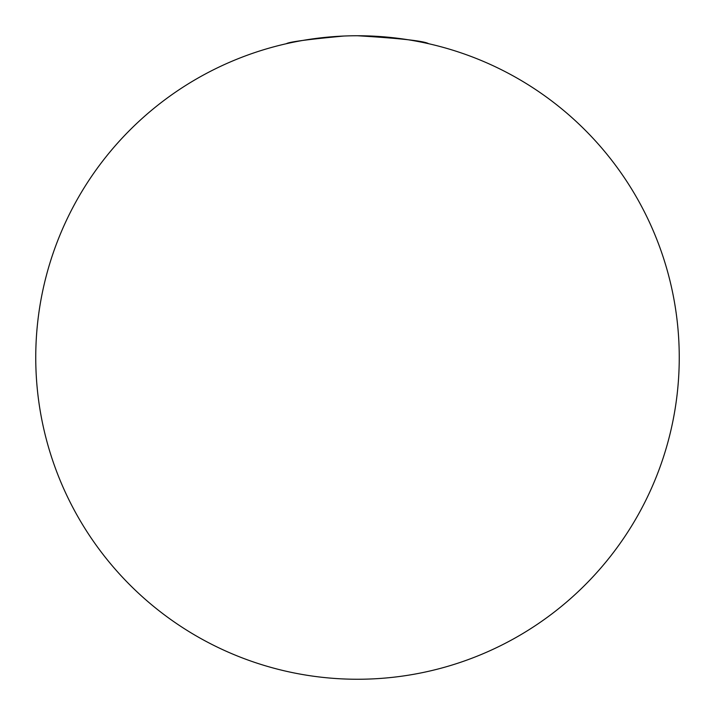 <?xml version="1.0" encoding="UTF-8"?>
<svg xmlns="http://www.w3.org/2000/svg" width="715" height="715" viewBox="0 0 715 715"><rect width="100%" height="100%" fill="white"/><g stroke="black" fill="none" stroke-linecap="round" stroke-linejoin="round"><path stroke-width="1.07" d="M428.625 43.713C424.415 41.032 400.704 38.378 357.5 35.75A321.75 321.75 0 0 1 636.144 518.375A321.75 321.75 0 0 1 78.856 518.375A321.75 321.75 0 0 1 357.5 35.75M343.79 36.045C307.951 39.388 288.815 41.944 286.375 43.713"/></g></svg>
